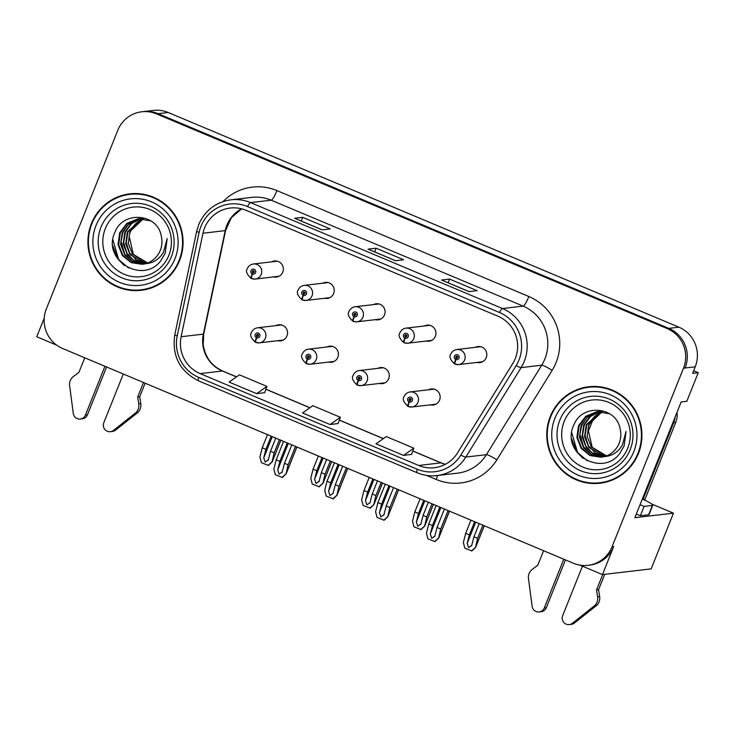 <?xml version="1.0" encoding="UTF-8"?>
<svg xmlns="http://www.w3.org/2000/svg" width="735" height="735" viewBox="0 0 735 735"><rect width="100%" height="100%" fill="white"/><g stroke="black" fill="none" stroke-linecap="round" stroke-linejoin="round"><path stroke-width="1.1" d="M277.775 340.691A8.094 7.929 -96.7 0 0 286.972 335.913A8.094 7.929 -96.7 0 0 276.002 325.614M281.808 340.213A8.094 7.929 -96.7 0 0 282.562 340.36M328.637 362.07A8.094 7.929 -96.7 0 0 337.834 357.302A8.094 7.929 -96.7 0 0 326.864 347.003M332.67 361.592A8.094 7.929 -96.7 0 0 333.424 361.749M379.499 383.45A8.094 7.929 -96.7 0 0 388.696 378.681A8.094 7.929 -96.7 0 0 377.726 368.382M383.532 382.981A8.094 7.929 -96.7 0 0 384.286 383.128M426.162 341.049A8.094 7.929 -96.7 0 0 435.368 336.272A8.094 7.929 -96.7 0 0 424.389 325.972M430.205 340.571A8.094 7.929 -96.7 0 0 430.949 340.718M375.3 319.661A8.094 7.929 -96.7 0 0 384.506 314.892A8.094 7.929 -96.7 0 0 373.536 304.593M379.343 319.183A8.094 7.929 -96.7 0 0 380.087 319.339M324.438 298.281A8.094 7.929 -96.7 0 0 333.644 293.513A8.094 7.929 -96.7 0 0 322.674 283.205M328.481 297.804A8.094 7.929 -96.7 0 0 329.225 297.951M273.576 276.893A8.094 7.929 -96.7 0 0 282.782 272.125A8.094 7.929 -96.7 0 0 271.812 261.825M277.619 276.424A8.094 7.929 -96.7 0 0 278.363 276.571M430.361 404.838A8.094 7.929 -96.7 0 0 439.558 400.07A8.094 7.929 -96.7 0 0 428.588 389.761M434.394 404.36A8.094 7.929 -96.7 0 0 435.148 404.507M477.024 362.428A8.094 7.929 -96.7 0 0 486.23 357.66A8.094 7.929 -96.7 0 0 475.251 347.352M481.067 361.951A8.094 7.929 -96.7 0 0 481.811 362.098M579.915 565.114L602.47 574.595L651.164 568.881L673.453 513.159L634.856 517.697L681.152 401.962L686.812 401.292L698.25 372.691L692.591 373.352L695.209 366.811A30.346 29.731 -96.7 0 0 678.883 327.185L168.251 112.501A30.346 29.731 -96.7 0 0 153.486 110.406L143.389 111.591A30.346 29.731 -96.7 0 1 158.144 113.686A30.346 29.731 -96.7 0 0 143.389 111.591L141.772 111.784A30.346 29.731 -96.7 0 0 117.765 130.343L46.351 308.902A30.346 29.731 -96.7 0 0 62.677 348.528L573.309 563.212A30.346 29.731 -96.7 0 0 588.073 565.307A30.346 29.731 -96.7 0 0 612.071 546.739L683.495 368.18A30.346 29.731 -96.7 0 0 667.169 328.554L156.527 113.879A30.346 29.731 -96.7 0 0 141.772 111.784M693.638 370.743L698.25 372.691M44.238 318.034L36.75 336.759L56.668 345.138M667.169 328.554L668.786 328.37L158.144 113.686L668.786 328.37A30.346 29.731 -96.7 0 1 685.112 367.996A30.346 29.731 -96.7 0 0 668.786 328.37L678.883 327.185M602.47 574.595L613.688 546.555A30.346 29.731 -96.7 0 1 589.691 565.114L588.073 565.307M593.944 417.232L587.632 433.025M651.789 504.054L673.453 513.159M479.992 346.562A8.094 7.929 -96.7 0 0 479.293 346.883M433.319 388.971A8.094 7.929 -96.7 0 0 432.63 389.293M276.544 261.035A8.094 7.929 -96.7 0 0 275.846 261.348M327.406 282.415A8.094 7.929 -96.7 0 0 326.707 282.736M378.268 303.794A8.094 7.929 -96.7 0 0 377.569 304.115M429.13 325.182A8.094 7.929 -96.7 0 0 428.431 325.495M382.457 367.592A8.094 7.929 -96.7 0 0 381.768 367.904M331.595 346.203A8.094 7.929 -96.7 0 0 330.906 346.525M280.733 324.824A8.094 7.929 -96.7 0 0 280.044 325.136M91.425 223.559A48.565 47.573 -96.7 0 0 141.157 290.316A48.565 47.573 -96.7 0 0 179.56 260.613A48.565 47.573 -96.7 0 0 129.829 193.856A48.565 47.573 -96.7 0 0 91.425 223.559M127.357 289.369A48.565 47.573 -96.7 0 0 141.965 290.215M550.285 416.469A48.565 47.573 -96.7 0 0 600.017 483.226A48.565 47.573 -96.7 0 0 638.421 453.523A48.565 47.573 -96.7 0 0 588.68 386.766A48.565 47.573 -96.7 0 0 550.285 416.469M586.218 482.279A48.565 47.573 -96.7 0 0 600.826 483.125M204.633 227.85A32.377 31.715 83.3 0 1 230.23 208.042A32.377 31.715 83.3 0 1 245.977 210.283L497.898 316.197A32.377 31.715 83.3 0 1 512.791 363.467L457.492 452.925A32.377 31.715 83.3 0 1 434.413 467.717A32.377 31.715 83.3 0 1 418.674 465.475L200.159 373.619A32.377 31.715 83.3 0 1 181.122 336.731L202.998 233.225A32.377 31.715 83.3 0 1 204.633 227.85M200.958 226.306A36.419 35.675 -96.7 0 0 199.121 232.361L177.245 335.858A36.419 35.675 -96.7 0 0 198.671 377.358L417.177 469.215A36.419 35.675 -96.7 0 0 460.845 455.094L516.145 365.635A36.419 35.675 -96.7 0 0 499.396 312.458L247.475 206.544A36.419 35.675 -96.7 0 0 200.958 226.306M469.031 291.62L477.116 290.665L449.572 279.089L441.496 280.035L469.031 291.62M448.102 282.773L449.572 279.089M322.141 229.862L330.226 228.916L302.682 217.33L294.597 218.286L322.141 229.862M301.212 221.014L302.682 217.33M395.586 260.741L403.671 259.786L376.127 248.21L368.042 249.156L395.586 260.741M374.657 251.894L376.127 248.21M256.634 393.648L266.924 386.408L239.38 374.822L229.09 382.071L256.634 393.648L264.646 392.674M403.524 455.406L413.814 448.166L386.279 436.581L375.98 443.83L403.524 455.406L411.536 454.432M330.079 424.527L340.369 417.287L312.825 405.702L302.535 412.951L330.079 424.527L338.091 423.553M340.369 417.287L338.082 423.59M266.924 386.408L264.637 392.71M413.814 448.166L411.526 454.469M589.488 386.683A48.565 47.573 -96.7 0 0 575.477 390.891M130.637 193.774A48.565 47.573 -96.7 0 0 116.626 197.981M444.409 509.015L437.04 527.454L434.697 536.541M434.881 535.98L431.757 538.296L430.287 534.051L432.446 525.525L428.771 523.981L426.447 533.16L427.935 538.865L434.982 541.612L438.584 538.158L440.706 528.998L448.084 510.559M434.063 389.118L410.185 391.93A7.589 7.433 83.3 0 1 417.958 402.357A7.589 7.433 83.3 0 1 408.568 406.593A5.062 0.91 -69.7 0 1 408.485 406.584A5.062 0.91 -69.7 0 1 409.23 401.962A2.527 2.481 -96.7 0 0 412.353 400.547A2.527 2.481 -96.7 0 0 410.994 397.24A2.527 2.481 -96.7 0 0 407.769 398.618A2.527 2.481 -96.7 0 0 409.027 401.87L409.652 400.502A1.011 0.992 83.3 0 1 409.946 398.572A1.011 0.992 83.3 0 1 410.984 399.969A1.011 0.992 83.3 0 1 409.726 400.529L409.23 401.962M410.654 400.4L409.652 400.502M410.663 400.382A1.011 0.992 83.3 0 1 410.47 398.664M409.027 401.87A5.062 0.864 115.3 0 0 407.879 406.326A5.062 0.864 115.3 0 0 407.971 406.345L408.32 406.299M410.608 400.428L409.726 400.529M449.471 511.147L438.639 538.231L449.397 511.119M436.149 505.542L428.771 523.981M439.824 507.086L432.446 525.525M437.04 527.454L440.706 528.998M434.569 541.658L438.382 538.185M479.202 523.642L473.946 536.798L471.604 545.884M471.787 545.324L468.664 547.639L467.194 543.395L469.353 534.869L465.678 533.325L463.353 542.504L464.842 548.209L471.888 550.956L475.49 547.501L477.612 538.342L482.877 525.185M480.736 346.709L456.858 349.52A7.589 7.433 83.3 0 1 464.63 359.948A7.589 7.433 83.3 0 1 455.241 364.183A5.062 0.91 -69.7 0 1 455.158 364.174A5.062 0.91 -69.7 0 1 455.902 359.553A2.527 2.481 -96.7 0 0 459.026 358.138A2.527 2.481 -96.7 0 0 457.666 354.84A2.527 2.481 -96.7 0 0 454.432 356.209A2.527 2.481 -96.7 0 0 455.7 359.461L456.316 358.092A1.011 0.992 83.3 0 1 456.61 356.172A1.011 0.992 83.3 0 1 457.648 357.559A1.011 0.992 83.3 0 1 456.398 358.12L455.902 359.553M457.133 356.254A1.011 0.992 83.3 0 0 457.326 357.973L456.316 358.092M455.7 359.461A5.062 0.864 115.3 0 0 454.542 363.917A5.062 0.864 115.3 0 0 454.643 363.935L454.983 363.889M457.28 358.019L456.398 358.12M484.264 525.773L475.545 547.575L484.19 525.745M470.942 520.169L465.678 533.325M474.617 521.712L469.353 534.869M473.946 536.798L477.612 538.342M471.475 551.002L475.288 547.52M393.547 487.636L386.178 506.075L383.835 515.162M384.019 514.592L380.895 516.907L379.425 512.663L381.584 504.146L377.909 502.602L375.585 511.78L377.073 517.486L384.12 520.224L387.722 516.779L389.844 507.619L397.222 489.179M383.201 367.739L359.323 370.541A7.589 7.433 83.3 0 1 367.096 380.978A7.589 7.433 83.3 0 1 357.706 385.213A5.062 0.91 -69.7 0 1 357.623 385.204A5.062 0.91 -69.7 0 1 358.368 380.574A2.527 2.481 -96.7 0 0 361.491 379.159A2.527 2.481 -96.7 0 0 360.132 375.861A2.527 2.481 -96.7 0 0 356.907 377.23A2.527 2.481 -96.7 0 0 358.165 380.491L358.79 379.113A1.011 0.992 83.3 0 1 359.084 377.193A1.011 0.992 83.3 0 1 360.122 378.58A1.011 0.992 83.3 0 1 358.864 379.15L358.368 380.574M359.792 379.012L358.79 379.113M359.801 378.994A1.011 0.992 83.3 0 1 359.608 377.275M358.165 380.491A5.062 0.864 115.3 0 0 357.017 384.947A5.062 0.864 115.3 0 0 357.109 384.956L357.458 384.919M359.746 379.049L358.864 379.15M398.618 489.758L387.777 516.852L398.545 489.73M385.287 484.163L377.909 502.602M388.962 485.706L381.584 504.146M386.178 506.075L389.844 507.619M383.707 520.279L387.52 516.797M342.685 466.247L335.316 484.687L332.973 493.773M333.157 493.213L330.033 495.528L328.563 491.283L330.722 482.757L327.047 481.214L324.723 490.401L326.211 496.107L333.258 498.844L336.86 495.39L338.982 486.23L346.36 467.791M332.339 346.35L308.461 349.162A7.589 7.433 83.3 0 1 316.234 359.59A7.589 7.433 83.3 0 1 306.844 363.825A5.062 0.91 -69.7 0 1 306.761 363.816A5.062 0.91 -69.7 0 1 307.506 359.194A2.527 2.481 -96.7 0 0 310.639 357.78A2.527 2.481 -96.7 0 0 309.27 354.481A2.527 2.481 -96.7 0 0 306.045 355.85A2.527 2.481 -96.7 0 0 307.303 359.112L307.928 357.734A1.011 0.992 83.3 0 1 308.222 355.813A1.011 0.992 83.3 0 1 309.26 357.201A1.011 0.992 83.3 0 1 308.002 357.761L307.506 359.194M308.746 355.896A1.011 0.992 83.3 0 0 308.939 357.614L307.928 357.734M307.303 359.112A5.062 0.864 115.3 0 0 306.155 363.559A5.062 0.864 115.3 0 0 306.247 363.577L306.596 363.531M308.884 357.66L308.002 357.761M347.756 468.379L336.915 495.463L347.683 468.351M334.425 462.774L327.047 481.214M338.1 464.318L330.722 482.757M335.316 484.687L338.982 486.23M332.845 498.89L336.658 495.418M291.823 444.868L284.454 463.307L282.111 472.394M282.295 471.833L279.171 474.139L277.701 469.904L279.86 461.378L276.185 459.834L273.861 469.013L275.349 474.718L282.396 477.456L285.998 474.011L288.12 464.851L295.498 446.411M281.477 324.971L257.599 327.773A7.589 7.433 83.3 0 1 265.372 338.21A7.589 7.433 83.3 0 1 255.982 342.446A5.062 0.91 -69.7 0 1 255.899 342.437A5.062 0.91 -69.7 0 1 256.644 337.806A2.527 2.481 -96.7 0 0 259.777 336.4A2.527 2.481 -96.7 0 0 258.408 333.093A2.527 2.481 -96.7 0 0 255.183 334.471A2.527 2.481 -96.7 0 0 256.442 337.723L257.066 336.345A1.011 0.992 83.3 0 1 257.36 334.425A1.011 0.992 83.3 0 1 258.398 335.821A1.011 0.992 83.3 0 1 257.14 336.382L256.644 337.806M258.068 336.253L257.066 336.345M258.077 336.226A1.011 0.992 83.3 0 1 257.884 334.508M256.442 337.723A5.062 0.864 115.3 0 0 255.293 342.179A5.062 0.864 115.3 0 0 255.385 342.188L255.734 342.152M258.022 336.281L257.14 336.382M296.894 446.999L286.053 474.084L296.821 446.963M283.563 441.395L276.185 459.834M287.238 442.939L279.86 461.378M284.454 463.307L288.12 464.851M281.983 477.511L285.796 474.029M428.34 502.262L423.084 515.419L420.742 524.505M420.925 523.936L417.802 526.251L416.332 522.006L418.491 513.489L414.816 511.937L412.491 521.124L413.98 526.83L421.026 529.567L424.628 526.113L426.75 516.962L432.015 503.806M429.874 325.329L405.996 328.132A7.589 7.433 83.3 0 1 413.768 338.569A7.589 7.433 83.3 0 1 404.379 342.804A5.062 0.91 -69.7 0 1 404.296 342.795A5.062 0.91 -69.7 0 1 405.04 338.164A2.527 2.481 -96.7 0 0 408.164 336.759A2.527 2.481 -96.7 0 0 406.804 333.451A2.527 2.481 -96.7 0 0 403.579 334.82A2.527 2.481 -96.7 0 0 404.838 338.082L405.454 336.704A1.011 0.992 83.3 0 1 405.748 334.783A1.011 0.992 83.3 0 1 406.786 336.18A1.011 0.992 83.3 0 1 405.536 336.74L405.04 338.164M406.271 334.866A1.011 0.992 83.3 0 0 406.464 336.584L405.454 336.704M404.838 338.082A5.062 0.864 115.3 0 0 403.68 342.538A5.062 0.864 115.3 0 0 403.781 342.547L404.121 342.51M406.418 336.639L405.536 336.74M433.402 504.394L424.683 526.196L433.338 504.357M420.08 498.789L414.816 511.937M423.755 500.333L418.491 513.489M423.084 515.419L426.75 516.962M420.613 529.623L424.426 526.141M377.478 480.874L372.222 494.03L369.88 503.117M370.063 502.556L366.94 504.871L365.47 500.627L367.629 492.101L363.954 490.557L361.629 499.736L363.118 505.441L370.164 508.188L373.766 504.734L375.888 495.574L381.153 482.417M379.012 303.95L355.134 306.752A7.589 7.433 83.3 0 1 362.906 317.18A7.589 7.433 83.3 0 1 353.517 321.415A5.062 0.91 -69.7 0 1 353.434 321.406A5.062 0.91 -69.7 0 1 354.178 316.785A2.527 2.481 -96.7 0 0 357.302 315.37A2.527 2.481 -96.7 0 0 355.942 312.072A2.527 2.481 -96.7 0 0 352.717 313.441A2.527 2.481 -96.7 0 0 353.976 316.702L354.592 315.324A1.011 0.992 83.3 0 1 354.895 313.404A1.011 0.992 83.3 0 1 355.924 314.791A1.011 0.992 83.3 0 1 354.674 315.361L354.178 316.785M355.409 313.487A1.011 0.992 83.3 0 0 355.602 315.205L354.592 315.324M353.976 316.702A5.062 0.864 115.3 0 0 352.818 321.149A5.062 0.864 115.3 0 0 352.919 321.167L353.259 321.121M355.556 315.251L354.674 315.361M382.549 483.005L373.821 504.807L382.476 482.978M369.218 477.401L363.954 490.557M372.893 478.944L367.629 492.101M372.222 494.03L375.888 495.574M369.751 508.234L373.564 504.761M326.616 459.494L321.36 472.651L319.018 481.737M319.201 481.177L316.078 483.483L314.608 479.238L316.767 470.722L313.092 469.178L310.767 478.356L312.256 484.062L319.302 486.8L322.904 483.354L325.026 474.194L330.291 461.038M328.15 282.562L304.272 285.373A7.589 7.433 83.3 0 1 312.044 295.801A7.589 7.433 83.3 0 1 302.655 300.036A5.062 0.91 -69.7 0 1 302.572 300.027A5.062 0.91 -69.7 0 1 303.316 295.396A2.527 2.481 -96.7 0 0 306.44 293.991A2.527 2.481 -96.7 0 0 305.08 290.683A2.527 2.481 -96.7 0 0 301.855 292.061A2.527 2.481 -96.7 0 0 303.114 295.314L303.73 293.945A1.011 0.992 83.3 0 1 304.033 292.015A1.011 0.992 83.3 0 1 305.062 293.412A1.011 0.992 83.3 0 1 303.812 293.972L303.316 295.396M304.731 293.844L303.73 293.945M304.74 293.825A1.011 0.992 83.3 0 1 304.547 292.098M303.114 295.314A5.062 0.864 115.3 0 0 301.956 299.77A5.062 0.864 115.3 0 0 302.057 299.779L302.397 299.742M304.694 293.871L303.812 293.972M331.687 461.626L322.959 483.428L331.614 461.589M318.356 456.022L313.092 469.178M322.031 457.565L316.767 470.722M321.36 472.651L325.026 474.194M318.889 486.855L322.702 483.373M275.754 438.115L270.498 451.262L268.156 460.358M268.339 459.788L265.216 462.104L263.746 457.859L265.905 449.333L262.23 447.79L259.905 456.977L261.394 462.683L268.44 465.42L272.042 461.966L274.164 452.806L279.429 439.659M277.288 261.182L253.41 263.984A7.589 7.433 83.3 0 1 261.182 274.412A7.589 7.433 83.3 0 1 251.793 278.657A5.062 0.91 -69.7 0 1 251.71 278.648A5.062 0.91 -69.7 0 1 252.454 274.017A2.527 2.481 -96.7 0 0 255.578 272.602A2.527 2.481 -96.7 0 0 254.218 269.304A2.527 2.481 -96.7 0 0 250.993 270.673A2.527 2.481 -96.7 0 0 252.252 273.935L252.868 272.556A1.011 0.992 83.3 0 1 253.171 270.636A1.011 0.992 83.3 0 1 254.2 272.023A1.011 0.992 83.3 0 1 252.95 272.593L252.454 274.017M253.869 272.455L252.868 272.556M253.878 272.437A1.011 0.992 83.3 0 1 253.685 270.719M252.252 273.935A5.062 0.864 115.3 0 0 251.094 278.39A5.062 0.864 115.3 0 0 251.195 278.4L251.535 278.363M253.832 272.492L252.95 272.593M280.825 440.237L272.097 462.049L280.752 440.21M267.494 434.642L262.23 447.79M271.169 436.186L265.905 449.333M270.498 451.262L274.164 452.806M268.027 465.466L271.84 461.993M106.584 366.986L87.437 414.843L85.416 415.082L104.93 366.296M145.144 383.201L139.705 396.781L137.684 397.019L143.49 382.503M123.296 374.014L103.782 422.809A6.459 6.33 83.3 0 0 113.53 430.388L136.094 412.491A10.115 9.913 -96.7 0 0 138.759 403.873L137.684 397.019M139.705 396.781L140.78 403.644L138.759 403.873M136.094 412.491L138.106 412.252L115.542 430.15A6.459 6.33 -96.7 0 1 112.418 431.445L110.397 431.684M138.106 412.252A10.115 9.913 -96.7 0 0 140.78 403.644M132.392 415.532L134.413 415.293M84.736 357.807L78.93 372.323L73.472 376.43A10.115 9.913 -96.7 0 0 69.476 384.478L73.289 413.474A6.459 6.33 83.3 0 0 80.308 419.033L82.329 418.803A6.459 6.33 -96.7 0 0 87.437 414.843M85.416 415.082A6.459 6.33 83.3 0 1 80.308 419.033M565.436 559.895L546.298 607.762L544.277 607.992L563.791 559.206M675.061 417.195A20.231 19.817 83.3 0 1 673.701 422.744L643.033 499.396A20.231 19.817 -96.7 0 0 642.317 499.047A20.231 1.975 -158.2 0 1 652.79 505.221A20.231 1.975 -158.2 0 1 652.368 505.432L644.09 506.406L640.35 515.75A20.231 1.975 21.8 0 0 636.299 514.105M643.033 499.396L645.054 499.166L675.713 422.506A20.231 19.817 -96.7 0 0 677.018 412.289M652.79 505.221L649.051 514.573A20.231 1.975 -158.2 0 1 648.628 514.776L640.35 515.75M640.038 504.752A20.231 1.975 -158.2 0 1 644.09 506.406M604.712 574.338L598.566 589.7L596.544 589.929L602.691 574.577M582.451 566.18L562.642 615.719A6.459 6.33 83.3 0 0 572.381 623.298L594.946 605.401A10.115 9.913 -96.7 0 0 597.61 596.792L596.544 589.929M598.566 589.7L599.631 596.554L597.61 596.792M594.946 605.401L596.967 605.162L574.403 623.059A6.459 6.33 -96.7 0 1 571.279 624.355L569.258 624.594M596.967 605.162A10.115 9.913 -96.7 0 0 599.631 596.554M591.252 608.442L593.264 608.203M543.597 550.717L537.79 565.233L532.333 569.34A10.115 9.913 -96.7 0 0 528.336 577.388L532.14 606.384A6.459 6.33 83.3 0 0 539.168 611.943L541.19 611.713A6.459 6.33 -96.7 0 0 546.298 607.762M544.277 607.992A6.459 6.33 83.3 0 1 539.168 611.943M168.885 255.256A35.014 34.297 83.3 0 1 124.169 274.247A35.014 34.297 83.3 0 1 105.335 228.539A35.014 34.297 83.3 0 1 150.05 209.548A35.014 34.297 83.3 0 1 168.885 255.256M150.932 220.932L138.189 218.745L126.898 223.357L119.676 232.784L118.023 244.544L122.304 255.495L131.152 262.634L142.25 264.324L145.107 263.782A22.868 22.399 -96.7 0 0 160.285 250.341A22.868 22.399 -96.7 0 0 161.305 236.302C157.814 213.325 123.287 210.587 115.174 231.727C100.915 259.731 142.755 285.051 160.809 260.714L165.21 253.152L167.185 238.59L163.51 252.179C159.247 259.326 153.119 263.194 145.107 263.782L133.081 259.767L126.962 253.143L123.673 242.486L125.455 232.104L131.62 223.541L141.111 218.589M147.643 262.965L133.357 254.42L129.158 236.33A22.868 22.399 83.3 0 1 130.499 231.516A22.868 22.399 83.3 0 1 143.509 218.745M91.884 223.752A48.051 47.077 83.3 0 1 129.884 194.362A48.051 47.077 83.3 0 1 179.101 260.42A48.051 47.077 83.3 0 1 141.102 289.81A48.051 47.077 83.3 0 1 91.884 223.752M129.884 194.362L131.501 194.169A48.051 47.077 83.3 0 1 145.245 194.619M147.331 263.084L132.576 254.292L128.285 243.34L129.939 231.58L143.399 218.727M146.072 263.516L130.003 254.595L125.713 243.643L127.375 231.874L142.085 218.626M146.394 263.415L136.535 260.061L129.498 252.794L126.255 242.477L128.019 231.801L142.415 218.644M144.804 263.865L135.047 261.44L127.44 254.898L123.149 243.937L124.812 232.177L131.124 223.495L140.78 218.589M143.527 264.131L133.09 262.046L124.876 255.192L120.586 244.24L122.249 232.48L129.084 223.357L139.485 218.626M143.849 264.067L132.952 261.568L124.775 254.053L121.064 241.567L122.883 232.407L128.23 224.598L139.806 218.607M142.572 264.278L131.464 262.413L122.819 255.238L118.693 244.755L120.32 232.71L127.357 223.431L138.548 218.708M155.976 286.007A48.051 47.077 83.3 0 1 142.719 289.627L141.102 289.81M128.496 267.963L118.693 259.529L112.868 239.785M124.178 265.454L118.372 259.565L112.777 245.83M627.736 448.166A35.014 34.297 83.3 0 1 583.03 467.166A35.014 34.297 83.3 0 1 564.195 421.449A35.014 34.297 83.3 0 1 608.911 402.458A35.014 34.297 83.3 0 1 627.736 448.166M609.784 413.842L597.05 411.655L585.758 416.267L578.537 425.694L576.874 437.454L581.164 448.405L590.012 455.544L601.111 457.234L603.968 456.692A22.868 22.399 -96.7 0 0 619.146 443.251A22.868 22.399 -96.7 0 0 620.165 429.212C616.665 406.244 582.148 403.497 574.035 424.637C559.767 452.641 601.607 477.961 619.66 453.624L624.07 446.062L626.045 431.5L622.361 445.088C618.107 452.236 611.97 456.104 603.968 456.692L591.941 452.677L585.823 446.062L582.533 435.396L584.307 425.014L590.471 416.46L599.962 411.499M606.504 455.875L592.217 447.33L588.009 429.24A22.868 22.399 83.3 0 1 589.36 424.426A22.868 22.399 83.3 0 1 602.369 411.655M550.745 416.662A48.051 47.077 83.3 0 1 588.744 387.271A48.051 47.077 83.3 0 1 637.962 453.33A48.051 47.077 83.3 0 1 599.962 482.73A48.051 47.077 83.3 0 1 550.745 416.662M588.744 387.271L590.361 387.079A48.051 47.077 83.3 0 1 604.096 387.529M606.191 455.994L591.427 447.202L587.136 436.25L588.799 424.49L602.259 411.646M604.923 456.426L588.864 447.505L584.573 436.553L586.236 424.793L600.945 411.536M605.254 456.325L595.396 452.971L588.349 445.704L585.115 435.386L586.879 424.711L601.276 411.554M603.655 456.775L593.908 454.349L586.3 447.808L582.01 436.847L583.663 425.087L589.984 416.405L599.641 411.499M602.388 457.041L591.951 454.956L583.728 448.111L579.446 437.15L581.1 425.39L587.945 416.267L598.345 411.536M602.709 456.986L591.804 454.478L583.636 446.963L579.924 434.477L581.743 425.317L587.09 417.508L598.667 411.526M601.432 457.188L590.324 455.323L581.679 448.157L577.554 437.665L579.18 425.62L586.218 416.341L597.399 411.618M614.837 478.917A48.051 47.077 83.3 0 1 601.579 482.537L599.962 482.73M587.357 460.882L577.545 452.438L571.729 432.694M583.039 458.364L577.223 452.475L571.637 438.74M168.251 112.501L156.527 113.879M695.209 366.811L683.495 368.18M241.585 208.804A32.377 31.715 -96.7 0 0 226.858 225.232A32.377 31.715 -96.7 0 0 225.222 230.615L203.347 334.122A32.377 31.715 -96.7 0 0 222.383 371L236.431 376.908M223.063 201.565A50.586 49.548 83.3 0 1 276.948 190.604L528.869 296.517A10.115 1.782 -67.2 0 1 523.109 306.1L271.187 200.196A40.471 39.644 -96.7 0 0 251.508 197.393L230.9 199.819A40.471 39.644 83.3 0 1 250.58 202.612A10.115 1.782 112.8 0 0 247.475 206.544M528.869 296.517A50.586 49.548 83.3 0 1 556.083 362.557A50.586 49.548 83.3 0 1 552.141 370.385L496.842 459.834A50.586 49.548 83.3 0 1 436.186 479.459L426.511 475.389M544.883 358.937A40.471 39.644 -96.7 0 0 523.109 306.1L502.501 308.525A40.471 39.644 83.3 0 1 521.115 367.619L465.825 457.069A40.471 39.644 83.3 0 1 436.976 475.563L457.583 473.147A40.471 39.644 -96.7 0 0 486.432 454.653L541.723 365.194A40.471 39.644 -96.7 0 0 544.883 358.937M230.9 199.819C215.695 202.153 204.955 210.44 198.689 224.671L196.658 231.378A10.115 0.661 11.9 0 0 199.121 232.361M196.658 231.378L174.774 334.884C171.834 355.988 179.781 371.322 198.606 380.877A10.115 1.782 -67.2 0 1 198.671 377.358M417.177 469.215A10.115 1.782 112.8 0 0 417.112 472.743C423.507 475.398 430.122 476.344 436.976 475.563M460.845 455.094A10.115 1.277 31.7 0 0 465.825 457.069L486.432 454.653A10.115 1.277 -148.3 0 1 496.842 459.834M174.774 334.884A10.115 0.661 11.9 0 0 177.245 335.858M516.145 365.635A10.115 1.277 31.7 0 0 521.115 367.619L541.723 365.194A10.115 1.277 -148.3 0 1 552.141 370.385M499.396 312.458A10.115 1.782 -67.2 0 1 502.501 308.525L250.58 202.612L271.187 200.196A10.115 1.782 -67.2 0 0 276.948 190.604M612.071 546.739L613.688 546.555M437.591 475.49A10.115 1.782 -67.2 0 1 436.186 479.459M418.674 465.475L440.899 462.866A32.377 31.715 -96.7 0 0 445.281 464.345M202.998 233.225L225.222 230.615A18.21 1.194 -168.1 0 0 225.599 230.468L203.714 333.966A18.21 1.194 -168.1 0 1 203.347 334.122L181.122 336.731M200.159 373.619L222.383 371A18.21 3.206 -67.2 0 1 222.714 371.046L236.514 376.844M265.877 389.284L309.876 407.787M339.322 420.163L383.321 438.666M412.767 451.042L440.899 462.866A18.21 3.206 -67.2 0 1 441.22 462.912L445.346 464.309M440.89 507.536L430.287 534.051M475.683 522.162L467.194 543.395M390.028 486.157L379.425 512.663M339.166 464.768L328.563 491.283M288.304 443.389L277.701 469.904M424.821 500.783L416.332 522.006M373.959 479.395L365.47 500.627M323.097 458.015L314.608 479.238M272.235 436.636L263.746 457.859M113.53 430.388L115.542 430.15M673.701 422.744L675.713 422.506M652.368 505.432L648.628 514.776M572.381 623.298L574.403 623.059M171.328 256.8A38.762 37.972 83.3 0 1 121.826 277.83A38.762 37.972 83.3 0 1 100.971 227.225A38.762 37.972 83.3 0 1 150.473 206.195A38.762 37.972 83.3 0 1 171.328 256.8M96.019 225.489A43.503 42.612 83.3 0 1 151.575 201.886A43.503 42.612 83.3 0 1 174.967 258.683A43.503 42.612 83.3 0 1 119.41 282.286A43.503 42.612 83.3 0 1 96.019 225.489M630.18 449.71A38.762 37.972 83.3 0 1 580.678 470.74A38.762 37.972 83.3 0 1 559.831 420.135A38.762 37.972 83.3 0 1 609.333 399.105A38.762 37.972 83.3 0 1 630.18 449.71M554.87 418.399A43.503 42.612 83.3 0 1 610.427 394.796A43.503 42.612 83.3 0 1 633.827 451.593A43.503 42.612 83.3 0 1 578.27 475.196A43.503 42.612 83.3 0 1 554.87 418.399M198.606 380.877L417.112 472.743M203.714 333.966L203.209 344.632C205.138 357.173 211.634 365.975 222.714 371.046M265.905 389.201L309.959 407.723M339.349 420.08L383.404 438.602M412.804 450.959L441.22 462.912M225.599 230.468L231.332 217.735L241.659 208.823M395.669 260.732L368.189 249.174M322.224 229.853L294.744 218.304M469.114 291.611L441.634 280.053M410.185 391.93C407.291 392.371 405.261 393.942 404.085 396.615C402.256 398.958 403.524 402.192 407.879 406.326M435.837 404.195L411.958 406.997L408.485 406.584M456.858 349.52C453.964 349.961 451.933 351.532 450.748 354.215C448.929 356.548 450.197 359.783 454.542 363.917M482.509 361.785L458.631 364.588L455.158 364.174M359.323 370.541C356.429 370.991 354.399 372.553 353.223 375.236C351.404 377.579 352.662 380.813 357.017 384.947M384.975 382.806L361.096 385.618L357.623 385.204M308.461 349.162C305.567 349.612 303.537 351.174 302.361 353.857C300.541 356.19 301.8 359.424 306.155 363.559M334.113 361.427L310.234 364.229L306.761 363.816M257.599 327.773C254.714 328.223 252.675 329.785 251.499 332.468C249.679 334.811 250.938 338.045 255.293 342.179M283.251 340.048L259.372 342.85L255.899 342.437M405.996 328.132C403.102 328.582 401.071 330.144 399.886 332.826C398.067 335.169 399.335 338.403 403.68 342.538M431.647 340.397L407.769 343.208L404.296 342.795M355.134 306.752C352.24 307.202 350.209 308.764 349.024 311.447C347.205 313.781 348.473 317.015 352.818 321.149M380.785 319.018L356.907 321.82L353.434 321.406M304.272 285.373C301.378 285.814 299.347 287.376 298.162 290.059C296.343 292.401 297.611 295.635 301.956 299.77M329.923 297.638L306.045 300.44L302.572 300.027M253.41 263.984C250.516 264.435 248.485 265.996 247.3 268.679C245.481 271.013 246.749 274.256 251.094 278.39M279.061 276.25L255.183 279.061L251.71 278.648"/></g></svg>
